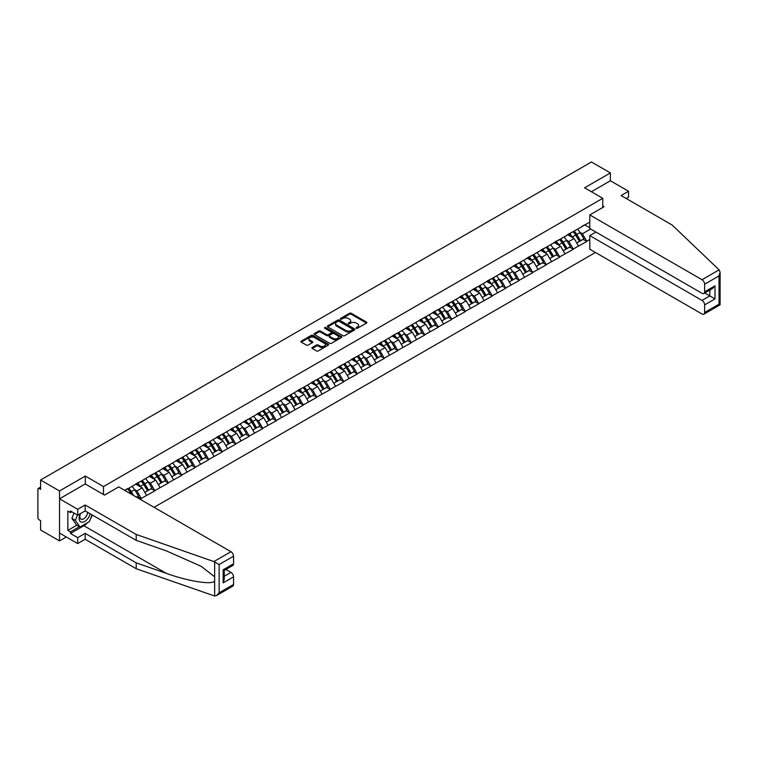 <?xml version="1.0" encoding="UTF-8"?>
<svg xmlns="http://www.w3.org/2000/svg" width="758" height="758" viewBox="0 0 758 758"><rect width="100%" height="100%" fill="white"/><g stroke="black" fill="none" stroke-linecap="round" stroke-linejoin="round"><path stroke-width="1.14" d="M356.317 328.28A0.843 0.483 0 0 0 357.501 328.28L366.531 323.069A1.203 0.692 0 0 0 366.881 322.576A1.203 0.692 0 0 0 366.531 322.093L351.238 313.262A1.203 0.692 0 0 0 349.542 313.262L340.513 318.474A0.843 0.483 0 0 0 341.706 319.156L342.872 318.483A3.847 2.217 0 0 1 348.31 318.483L349.58 319.222A3.847 2.217 0 0 1 350.708 320.786A3.847 2.217 0 0 1 349.58 322.358L348.415 323.031A0.843 0.483 0 0 0 349.599 323.723L350.774 323.05A3.847 2.217 0 0 1 356.203 323.05L357.482 323.78A3.847 2.217 0 0 1 358.61 325.353A3.847 2.217 0 0 1 357.482 326.916L356.317 327.598A0.843 0.483 0 0 0 356.317 328.28L356.317 327.598M312.249 347.486A1.203 0.692 0 0 0 311.898 347.979A1.203 0.692 0 0 0 312.249 348.472L316.541 350.945A1.203 0.692 0 0 0 318.237 350.945L328.261 345.165A1.203 0.692 0 0 0 328.612 344.672A1.203 0.692 0 0 0 328.261 344.179L312.978 335.358A1.203 0.692 0 0 0 311.273 335.358L301.258 341.138A1.203 0.692 0 0 0 300.898 341.631A1.203 0.692 0 0 0 301.258 342.123L306.431 345.108A1.203 0.692 0 0 0 308.136 345.108L312.419 342.635A1.203 0.692 0 0 0 312.779 342.142A1.203 0.692 0 0 0 312.419 341.659L309.851 340.171A3.212 1.857 0 0 1 308.913 338.864A3.212 1.857 0 0 1 310.894 337.149A3.212 1.857 0 0 1 314.399 337.547L324.462 343.355A3.212 1.857 0 0 1 325.4 344.672A3.212 1.857 0 0 1 323.42 346.387A3.212 1.857 0 0 1 319.914 345.98L318.237 345.013A1.203 0.692 0 0 0 316.541 345.013L312.249 347.486L312.249 348.472L316.541 346.018L316.541 345.013M85.322 476.062L59.531 490.957L40.581 480.013L591.439 161.985L610.389 172.919L584.598 187.813L602.771 198.302L103.486 486.56L85.322 476.062L85.322 484.011M342.957 335.699A1.203 0.692 0 0 0 344.653 335.699L354.678 329.91A1.203 0.692 0 0 0 355.028 329.417A1.203 0.692 0 0 0 354.678 328.934L339.394 320.103A1.203 0.692 0 0 0 337.689 320.103L327.664 325.893A1.203 0.692 0 0 0 327.314 326.376A1.203 0.692 0 0 0 327.664 326.869L342.957 335.699M325.078 328.46A0.843 0.483 0 0 1 325.931 328.584L325.931 327.579L341.47 336.552A1.203 0.692 0 0 1 341.82 337.045A1.203 0.692 0 0 1 341.47 337.537L331.445 343.327A1.203 0.692 0 0 1 329.749 343.327L314.466 334.496L318.748 332.042L318.748 331.038L314.466 333.511A1.203 0.692 0 0 0 314.106 334.003A1.203 0.692 0 0 0 314.466 334.496L314.466 333.511M318.748 332.042A1.203 0.692 0 0 1 320.445 332.042L320.445 331.038A1.203 0.692 0 0 0 318.748 331.038M320.445 331.038L326.651 334.619A1.203 0.692 0 0 0 328.347 334.619L331.189 332.98A1.203 0.692 0 0 0 331.549 332.487A1.203 0.692 0 0 0 331.189 331.995L324.737 328.271A0.843 0.483 0 0 1 325.931 327.579M103.486 494.5L103.486 486.56M154.064 507.32L595.456 252.48M602.771 198.302L602.771 207.446M124.909 490.483L127.761 488.531L124.644 490.331M127.761 488.834L589.79 222.085M589.79 239.462L586.72 241.243L582.39 233.748L579.993 232.365M573.067 231.74A8.196 4.737 -120 0 1 575.872 235.018L579.69 241.328L583.025 239.405L586.72 241.243M586.72 241.537L573.219 249.031L568.898 241.537L566.501 240.153M559.565 239.528A8.196 4.737 -120 0 1 562.37 242.816L566.198 249.126L569.523 247.203L573.219 249.031M573.219 249.335L559.726 256.829L555.396 249.335L552.999 247.951M546.063 247.326A8.196 4.737 -120 0 1 548.877 250.604L552.696 256.915L556.021 254.991L559.726 256.829M559.726 257.123L546.224 264.618L541.894 257.123L539.497 255.74M532.571 255.114A8.196 4.737 -120 0 1 535.375 258.402L539.194 264.713L542.529 262.789L546.224 264.618M546.224 264.921L532.722 272.416L528.402 264.921L526.005 263.538M519.069 262.912A8.196 4.737 -120 0 1 521.874 266.191L525.701 272.501L529.027 270.578L532.722 272.416M532.722 272.709L519.23 280.204L514.9 272.709L512.503 271.326M505.567 270.701A8.196 4.737 -120 0 1 508.381 273.989L512.2 280.299L515.525 278.375L519.23 280.204M519.23 280.507L505.728 288.002L501.398 280.507L499.001 279.124M492.075 278.499A8.196 4.737 -120 0 1 494.879 281.777L498.698 288.087L502.033 286.164L505.728 288.002M505.728 288.296L492.226 295.791L487.906 288.296L485.508 286.912M478.573 286.297A8.196 4.737 -120 0 1 481.377 289.575L485.205 295.885L488.531 293.962L492.226 295.791M492.226 296.094L478.734 303.588L474.404 296.094L472.007 294.71M465.071 294.085A8.196 4.737 -120 0 1 467.885 297.363L471.703 303.674L475.029 301.75L478.734 303.588M478.734 303.882L465.232 311.377L460.902 303.882L458.505 302.499M451.579 301.883A8.196 4.737 -120 0 1 454.383 305.161L458.202 311.472L461.537 309.548L465.232 311.377M465.232 311.68L451.73 319.175L447.409 311.68L445.012 310.297M438.077 309.671A8.196 4.737 -120 0 1 440.881 312.95L444.709 319.26L448.035 317.337L451.73 319.175M451.73 319.478L438.238 326.963L433.908 319.478L431.51 318.085M424.575 317.469A8.196 4.737 -120 0 1 427.389 320.748L431.207 327.058L434.533 325.135L438.238 326.963M438.238 327.267L424.736 334.761L420.406 327.267L418.009 325.883M411.082 325.258A8.196 4.737 -120 0 1 413.887 328.536L417.705 334.846L421.041 332.923L424.736 334.761M424.736 335.064L411.234 342.55L406.913 335.064L404.516 333.681M397.58 333.056A8.196 4.737 -120 0 1 400.385 336.334L404.204 342.644L407.539 340.721L411.234 342.55M411.234 342.853L397.742 350.348L393.411 342.853L391.014 341.47M384.079 340.844A8.196 4.737 -120 0 1 386.893 344.132L390.711 350.433L394.037 348.509L397.742 350.348M397.742 350.651L384.24 358.146L379.91 350.651L377.512 349.267M370.586 348.642A8.196 4.737 -120 0 1 373.391 351.92L377.209 358.231L380.544 356.307L384.24 358.146M384.24 358.439L370.738 365.934L366.417 358.439L364.02 357.056M357.084 356.431A8.196 4.737 -120 0 1 359.889 359.718L363.707 366.019L367.043 364.096L370.738 365.934M370.738 366.237L357.245 373.732L352.915 366.237L350.518 364.854M343.582 364.228A8.196 4.737 -120 0 1 346.397 367.507L350.215 373.817L353.541 371.894L357.245 373.732M357.245 374.026L343.744 381.52L339.413 374.026L337.016 372.642M330.09 372.017A8.196 4.737 -120 0 1 332.895 375.305L336.713 381.615L340.048 379.692L343.744 381.52M343.744 381.824L330.242 389.318L325.921 381.824L323.524 380.44M316.588 379.815A8.196 4.737 -120 0 1 319.393 383.093L323.211 389.404L326.546 387.48L330.242 389.318M330.242 389.612L316.74 397.107L312.419 389.612L310.022 388.229M303.086 387.603A8.196 4.737 -120 0 1 305.9 390.891L309.719 397.201L313.045 395.278L316.74 397.107M316.74 397.41L303.247 404.905L298.917 397.41L296.52 396.027M289.594 395.401A8.196 4.737 -120 0 1 292.399 398.68L296.217 404.99L299.552 403.066L303.247 404.905M303.247 405.198L289.745 412.693L285.425 405.198L283.028 403.815M276.092 403.19A8.196 4.737 -120 0 1 278.897 406.478L282.715 412.788L286.05 410.864L289.745 412.693M289.745 412.996L276.244 420.491L271.923 412.996L269.526 411.613M262.59 410.988A8.196 4.737 -120 0 1 265.395 414.266L269.223 420.576L272.548 418.653L276.244 420.491M276.244 420.785L262.751 428.279L258.421 420.785L256.024 419.401M249.098 418.776A8.196 4.737 -120 0 1 251.902 422.064L255.721 428.374L259.056 426.451L262.751 428.279M262.751 428.583L249.249 436.077L244.929 428.583L242.532 427.199M235.596 426.574A8.196 4.737 -120 0 1 238.4 429.852L242.219 436.163L245.554 434.239L249.249 436.077M249.249 436.371L235.747 443.866L231.427 436.371L229.03 434.988M222.094 434.372A8.196 4.737 -120 0 1 224.899 437.65L228.727 443.961L232.052 442.037L235.747 443.866M235.747 444.169L222.255 451.664L217.925 444.169L215.528 442.786M208.602 442.16A8.196 4.737 -120 0 1 211.406 445.439L215.225 451.749L218.56 449.826L222.255 451.664M222.255 451.957L208.753 459.452L204.433 451.957L202.035 450.574M195.1 449.958A8.196 4.737 -120 0 1 197.904 453.237L201.723 459.547L205.058 457.624L208.753 459.452M208.753 459.755L195.251 467.25L190.931 459.755L188.534 458.372M181.598 457.747A8.196 4.737 -120 0 1 184.402 461.025L188.23 467.335L191.556 465.412L195.251 467.25M195.251 467.553L181.759 475.039L177.429 467.553L175.032 466.161M168.105 465.545A8.196 4.737 -120 0 1 170.91 468.823L174.728 475.133L178.064 473.21L181.759 475.039M181.759 475.342L168.257 482.837L163.927 475.342L161.539 473.958M154.604 473.333A8.196 4.737 -120 0 1 157.408 476.611L161.227 482.922L164.562 480.998L168.257 482.837M168.257 483.14L154.755 490.625L150.435 483.14L148.037 481.756M141.102 481.131A8.196 4.737 -120 0 1 143.906 484.409L147.734 490.72L151.06 488.796L154.755 490.625M154.755 490.928L141.263 498.423L136.933 490.928L134.536 489.545M136.525 497.191L137.568 496.585L141.263 498.423M141.263 498.726L140.221 499.323M136.677 483.386L141.263 481.036M136.933 490.928L142.21 487.877L135.549 484.03M146.54 495.372L142.21 487.877M150.169 475.588L154.755 473.248M150.435 483.14L155.712 480.089L149.051 476.242M160.042 487.584L155.712 480.089M163.671 467.8L168.257 465.45M163.927 475.342L169.214 472.291L162.544 468.444M173.535 479.786L169.214 472.291M177.173 460.002L181.759 457.661M177.429 467.553L182.706 464.502L176.046 460.656M187.037 471.997L182.706 464.502M190.665 452.213L195.251 449.864M190.931 459.755L196.208 456.704L189.547 452.858M200.538 464.199L196.208 456.704M204.167 444.415L208.753 442.066M204.433 451.957L209.71 448.916L203.04 445.069M214.031 456.411L209.71 448.916M217.669 436.627L222.255 434.277M217.925 444.169L223.203 441.118L216.542 437.271M227.533 448.613L223.203 441.118M231.162 428.829L235.747 426.479M231.427 436.371L236.704 433.33L230.044 429.483M241.035 440.824L236.704 433.33M244.663 421.041L249.249 418.691M244.929 428.583L250.206 425.532L243.536 421.685M254.527 433.026L250.206 425.532M258.165 413.243L262.751 410.893M258.421 420.785L263.699 417.743L257.038 413.896M268.029 425.238L263.699 417.743M271.658 405.454L276.244 403.104M271.923 412.996L277.201 409.945L270.54 406.099M281.531 417.44L277.201 409.945M285.16 397.656L289.745 395.306M285.425 405.198L290.702 402.157L284.032 398.31M295.023 409.652L290.702 402.157M298.661 389.868L303.247 387.518M298.917 397.41L304.195 394.359L297.534 390.512M308.525 401.854L304.195 394.359M312.154 382.07L316.74 379.72M312.419 389.612L317.697 386.571L311.036 382.724M322.027 394.065L317.697 386.571M325.656 374.281L330.242 371.932M325.921 381.824L331.199 378.773L324.528 374.926M335.519 386.267L331.199 378.773M339.158 366.484L343.744 364.134M339.413 374.026L344.691 370.984L338.03 367.137M349.021 378.469L344.691 370.984M352.65 358.695L357.245 356.345M352.915 366.237L358.193 363.186L351.532 359.339M362.523 370.681L358.193 363.186M366.152 350.897L370.738 348.547M366.417 358.439L371.695 355.398L365.024 351.551M376.015 362.883L371.695 355.398M379.654 343.099L384.24 340.759M379.91 350.651L385.187 347.6L378.526 343.753M389.517 355.095L385.187 347.6M393.146 335.311L397.742 332.961M393.411 342.853L398.689 339.802L392.028 335.955M403.019 347.297L398.689 339.802M406.648 327.513L411.234 325.173M406.913 335.064L412.191 332.013L405.521 328.167M416.512 339.508L412.191 332.013M420.15 319.724L424.736 317.375M420.406 327.267L425.683 324.216L419.022 320.369M430.013 331.71L425.683 324.216M433.652 311.926L438.238 309.586M433.908 319.478L439.185 316.427L432.524 312.58M443.515 323.922L439.185 316.427M447.144 304.138L451.73 301.788M447.409 311.68L452.687 308.629L446.017 304.782M457.008 316.124L452.687 308.629M460.646 296.34L465.232 293.99M460.902 303.882L466.179 300.841L459.519 296.994M470.51 308.335L466.179 300.841M474.148 288.552L478.734 286.202M474.404 296.094L479.681 293.043L473.02 289.196M484.011 300.538L479.681 293.043M487.64 280.754L492.226 278.404M487.906 288.296L493.183 285.254L486.513 281.408M497.504 292.749L493.183 285.254M501.142 272.965L505.728 270.615M501.398 280.507L506.676 277.456L500.015 273.61M511.006 284.951L506.676 277.456M514.644 265.167L519.23 262.818M514.9 272.709L520.178 269.668L513.517 265.821M524.508 277.163L520.178 269.668M528.136 257.379L532.722 255.029M528.402 264.921L533.679 261.87L527.009 258.023M538 269.365L533.679 261.87M541.638 249.581L546.224 247.231M541.894 257.123L547.172 254.082L540.511 250.235M551.502 261.576L547.172 254.082M555.14 241.793L559.726 239.443M555.396 249.335L560.674 246.284L554.013 242.437M565.004 253.778L560.674 246.284M568.633 233.995L573.219 231.645M568.898 241.537L574.176 238.495L567.505 234.648M578.496 245.99L574.176 238.495M582.135 226.206L586.72 223.856M582.39 233.748L590.615 229.001M584.863 224.927L589.79 227.779M626.222 198.501L628.553 197.156L628.553 191.253L610.389 180.764L610.389 172.919M59.531 490.957L59.531 540.909L40.581 529.975L40.581 520.632L39.198 519.827A1.838 1.061 -120 0 1 37.9 517.581L37.9 489.308A1.838 1.061 -120 0 1 38.279 488.465A1.838 1.061 -120 0 1 39.198 488.559L40.581 489.355L40.581 480.013M59.531 540.909L66.325 536.986M356.648 328.404L357.482 327.92A3.847 2.217 0 0 0 358.61 326.347L358.61 325.353M350.708 320.786L350.708 321.79A3.847 2.217 0 0 1 349.58 323.363L348.746 323.837M366.512 323.079L351.238 314.257A1.203 0.692 0 0 0 349.542 314.257L340.854 319.279M354.659 329.919L339.394 321.098A1.203 0.692 0 0 0 337.689 321.098L327.683 326.878M352.555 329.768A0.843 0.483 0 0 0 352.555 329.076L339.139 321.326A0.843 0.483 0 0 0 337.945 321.326L336.713 322.036A3.847 2.217 0 0 0 335.586 323.609A3.847 2.217 0 0 0 336.713 325.182L345.885 330.479A3.847 2.217 0 0 0 351.324 330.479L352.555 329.768L352.555 330.763A0.843 0.483 0 0 0 352.802 330.422L352.802 329.417M335.586 323.609L335.586 324.604A3.847 2.217 0 0 0 336.713 326.177L336.713 325.182M352.555 330.763L351.324 331.473A3.847 2.217 0 0 1 345.885 331.473L336.713 326.177M320.445 332.042L326.651 335.614A1.203 0.692 0 0 0 328.347 335.614L331.189 333.975A1.203 0.692 0 0 0 331.549 333.482L331.549 332.487M325.931 328.584L341.451 337.547M333.084 338.333A3.212 1.857 0 0 0 336.58 338.731A3.212 1.857 0 0 0 338.57 337.026A3.212 1.857 0 0 0 337.632 335.709L334.079 333.662A1.203 0.692 0 0 0 332.383 333.662L329.541 335.301A1.203 0.692 0 0 0 329.19 335.794A1.203 0.692 0 0 0 329.541 336.287L333.084 338.333L333.084 339.328A3.212 1.857 0 0 0 336.58 339.736A3.212 1.857 0 0 0 338.57 338.021L338.57 337.026M329.19 335.794L329.19 336.798A1.203 0.692 0 0 0 329.541 337.282L329.541 336.287M333.084 339.328L329.541 337.282M325.4 344.672L325.4 345.667A3.212 1.857 0 0 1 323.42 347.382A3.212 1.857 0 0 1 319.914 346.984L318.237 346.018A1.203 0.692 0 0 0 316.541 346.018M308.913 338.864L308.913 339.859A3.212 1.857 0 0 0 309.851 341.166L309.851 340.171M312.41 342.644L309.851 341.166M328.261 344.179L328.261 345.165L312.978 336.353A1.203 0.692 0 0 0 311.273 336.353L301.267 342.133L301.258 341.138M577.454 229.2A10.034 5.789 60 0 1 580.088 232.507L576.753 234.43A10.034 5.789 -120 0 0 574.128 231.124M576.753 234.43L580.581 240.741L583.906 238.817L580.088 232.507M579.69 241.328L580.581 240.741M583.025 239.405L583.906 238.817M568.386 234.137A8.196 4.737 60 0 1 570.651 236.458M569.665 233.701A10.034 5.789 60 0 1 572.299 237.008L572.678 237.624M576.781 243.005L579.453 241.395L575.625 235.084A10.034 5.789 -120 0 0 573.001 231.777M579.453 241.395L576.743 242.948M563.961 236.998A10.034 5.789 60 0 1 566.586 240.305L563.26 242.228A10.034 5.789 -120 0 0 560.626 238.922M563.26 242.228L567.079 248.539L570.404 246.615L566.586 240.305M566.198 249.126L567.079 248.539M569.523 247.203L570.404 246.615M554.884 241.935A8.196 4.737 60 0 1 557.149 244.247M556.173 241.489A10.034 5.789 60 0 1 558.798 244.796L559.177 245.421M563.279 250.803L565.951 249.183L562.133 242.873A10.034 5.789 -120 0 0 559.499 239.566M565.951 249.183L563.251 250.746M550.46 244.787A10.034 5.789 60 0 1 553.084 248.093L549.758 250.017A10.034 5.789 -120 0 0 547.124 246.71M549.758 250.017L553.577 256.327L556.912 254.404L553.084 248.093M552.696 256.915L553.577 256.327M556.021 254.991L556.912 254.404M541.392 249.723A8.196 4.737 60 0 1 543.657 252.044M542.671 249.287A10.034 5.789 60 0 1 545.305 252.594L545.675 253.21M549.787 258.592L552.449 256.981L548.631 250.671A10.034 5.789 -120 0 0 546.006 247.364M552.449 256.981L549.749 258.535M536.958 252.585A10.034 5.789 60 0 1 539.592 255.891L536.257 257.815A10.034 5.789 -120 0 0 533.632 254.508M536.257 257.815L540.075 264.125L543.41 262.202L539.592 255.891M539.194 264.713L540.075 264.125M542.529 262.789L543.41 262.202M527.89 257.521A8.196 4.737 60 0 1 530.155 259.842M529.169 257.076A10.034 5.789 60 0 1 531.803 260.382L532.182 261.008M536.285 266.39L538.957 264.769L535.129 258.459A10.034 5.789 -120 0 0 532.504 255.152M538.957 264.769L536.247 266.333M523.465 260.373A10.034 5.789 60 0 1 526.09 263.68L522.764 265.603A10.034 5.789 -120 0 0 520.13 262.296M522.764 265.603L526.583 271.914L529.908 269.99L526.09 263.68M525.701 272.501L526.583 271.914M529.027 270.578L529.908 269.99M514.388 265.309A8.196 4.737 60 0 1 516.653 267.631M515.677 264.874A10.034 5.789 60 0 1 518.301 268.18L518.68 268.796M522.783 274.188L525.455 272.567L521.637 266.257A10.034 5.789 -120 0 0 519.003 262.95M525.455 272.567L522.755 274.121M509.963 268.171A10.034 5.789 60 0 1 512.588 271.478L509.262 273.401A10.034 5.789 -120 0 0 506.628 270.094M509.262 273.401L513.081 279.711L516.416 277.788L512.588 271.478M512.2 280.299L513.081 279.711M515.525 278.375L516.416 277.788M500.896 273.107A8.196 4.737 60 0 1 503.151 275.429M502.175 272.662A10.034 5.789 60 0 1 504.809 275.969L505.179 276.594M509.291 281.976L511.953 280.356L508.135 274.045A10.034 5.789 -120 0 0 505.51 270.739M511.953 280.356L509.253 281.919M80.177 513.753A7.95 4.595 120 0 0 81.902 522.234A7.95 4.595 120 0 0 90.098 513.744M80.604 513.507A5.448 3.146 120 0 0 80.964 519.107A5.448 3.146 120 0 0 81.76 519.353A5.448 3.146 120 0 0 87.54 512.266M92.012 514.853L89.387 521.627L80.045 527.018L76.577 525.029L71.906 518.377L73.981 513.033M80.045 527.018L75.374 520.376L77.449 515.033M71.906 518.377L75.374 520.376M719.105 269.867L720.1 272.293L719.029 275.912L704.618 284.231A3.667 2.122 -120 0 0 702.022 279.73L719.105 269.867L672.166 225.031L621.115 195.555L628.553 191.253M595.94 232.071L589.79 235.615L589.79 249.211L702.022 314.001A3.667 2.122 -120 0 0 703.86 314.182A3.667 2.122 -120 0 0 704.618 312.504L704.618 304.915A3.667 2.122 -120 0 0 702.022 300.414L709.81 295.914L715.002 298.917L704.618 304.915M589.79 235.615L702.022 300.414M602.771 206.043L603.984 206.744L589.79 214.94L589.79 228.528L702.022 293.318A3.667 2.122 -120 0 0 703.86 293.507A3.667 2.122 -120 0 0 704.618 291.821L704.618 284.231M589.79 214.94L702.022 279.73M610.389 180.764L591.392 191.727M704.741 292.995L709.81 295.914L709.81 290.068M704.618 291.821L715.002 285.823L712.406 288.571L703.86 293.507M704.618 312.504L719.029 304.185L719.569 304.498M87.663 522.622A13.767 7.95 -60 0 1 83.844 525.72L70.437 533.471L77.704 537.668L85.142 533.367L136.203 562.843L136.203 568.737L214.647 596.015L216.542 595.532L219.138 592.794L233.549 584.475A3.667 2.122 60 0 1 232.782 586.152L216.542 595.532M136.203 562.843L166.372 573.37C187.813 581.159 211.823 585.024 214.647 581.149L214.647 576.791L201.164 566.321L166.372 550.886L136.203 540.359L85.142 510.883L77.704 515.184L70.437 510.987L70.437 512.588L67.841 511.091L67.841 530.373L70.437 531.87L79.438 526.677M77.704 537.668L77.704 543.562L59.531 533.073L59.531 498.802L85.228 483.964L104.528 495.097L118.722 486.911L230.953 551.701A3.667 2.122 60 0 1 233.549 556.201L233.549 563.791A3.667 2.122 60 0 1 232.782 565.477L224.235 570.404L224.235 579.254L223.165 582.874L223.165 569.789C224.558 570.594 224.558 570.594 223.165 569.789L233.549 563.791M85.142 533.367L85.142 539.26L77.704 543.562M136.203 568.737L85.142 539.26M233.549 556.201L219.138 564.52L213.87 561.564L136.203 534.466L85.142 504.989L77.704 509.291L77.704 515.184M77.704 509.291L59.531 498.802M70.437 533.471L70.437 531.87M85.142 504.989L85.142 510.883M136.203 534.466L136.203 540.359M224.235 576.26L230.953 572.385A3.667 2.122 60 0 1 233.549 576.885L233.549 584.475M230.953 572.385L225.884 569.457M92.353 515.052A13.767 7.95 -60 0 1 90.401 519.022M71.82 511.783L70.437 512.588M67.841 530.373L76.842 525.171M496.462 275.959A10.034 5.789 60 0 1 499.096 279.266L495.76 281.19A10.034 5.789 -120 0 0 493.136 277.883M495.76 281.19L499.579 287.5L502.914 285.576L499.096 279.266M498.698 288.087L499.579 287.5M502.033 286.164L502.914 285.576M487.394 280.896A8.196 4.737 60 0 1 489.659 283.217M488.673 280.46A10.034 5.789 60 0 1 491.307 283.767L491.686 284.392M495.789 289.774L498.461 288.154L494.633 281.843A10.034 5.789 -120 0 0 492.008 278.537M498.461 288.154L495.751 289.717M482.969 283.757A10.034 5.789 60 0 1 485.594 287.064L482.268 288.988A10.034 5.789 -120 0 0 479.634 285.681M482.268 288.988L486.086 295.298L489.412 293.374L485.594 287.064M485.205 295.885L486.086 295.298M488.531 293.962L489.412 293.374M473.892 288.694A8.196 4.737 60 0 1 476.157 291.015M475.181 288.248A10.034 5.789 60 0 1 477.805 291.555L478.184 292.181M482.287 297.562L484.959 295.942L481.141 289.632A10.034 5.789 -120 0 0 478.506 286.325M484.959 295.942L482.259 297.506M469.467 291.546A10.034 5.789 60 0 1 472.092 294.853L468.766 296.776A10.034 5.789 -120 0 0 466.132 293.469M468.766 296.776L472.585 303.086L475.92 301.163L472.092 294.853M471.703 303.674L472.585 303.086M475.029 301.75L475.92 301.163M460.4 296.482A8.196 4.737 60 0 1 462.655 298.804M461.679 296.046A10.034 5.789 60 0 1 464.313 299.353L464.682 299.978M468.795 305.36L471.457 303.74L467.639 297.43A10.034 5.789 -120 0 0 465.014 294.123M471.457 303.74L468.757 305.303M455.965 299.344A10.034 5.789 60 0 1 458.599 302.65L455.264 304.574A10.034 5.789 -120 0 0 452.64 301.267M455.264 304.574L459.083 310.884L462.418 308.961L458.599 302.65M458.202 311.472L459.083 310.884M461.537 309.548L462.418 308.961M446.898 304.28A8.196 4.737 60 0 1 449.162 306.602M448.177 303.835A10.034 5.789 60 0 1 450.811 307.142L451.19 307.767M455.293 313.149L457.965 311.529L454.137 305.218A10.034 5.789 -120 0 0 451.512 301.911M457.965 311.529L455.255 313.092M442.473 307.132A10.034 5.789 60 0 1 445.098 310.439L441.772 312.362A10.034 5.789 -120 0 0 439.138 309.056M441.772 312.362L445.59 318.673L448.916 316.749L445.098 310.439M444.709 319.26L445.59 318.673M448.035 317.337L448.916 316.749M433.396 312.069A8.196 4.737 60 0 1 435.661 314.39M434.685 311.633A10.034 5.789 60 0 1 437.309 314.94L437.688 315.565M441.791 320.947L444.463 319.326L440.644 313.016A10.034 5.789 -120 0 0 438.01 309.709M444.463 319.326L441.762 320.89M428.971 314.93A10.034 5.789 60 0 1 431.596 318.237L428.27 320.16A10.034 5.789 -120 0 0 425.636 316.853M428.27 320.16L432.088 326.471L435.424 324.547L431.596 318.237M431.207 327.058L432.088 326.471M434.533 325.135L435.424 324.547M419.904 319.867A8.196 4.737 60 0 1 422.159 322.188M421.183 319.431A10.034 5.789 60 0 1 423.817 322.737L424.186 323.353M428.298 328.735L430.961 327.115L427.142 320.814A10.034 5.789 -120 0 0 424.518 317.507M430.961 327.115L428.261 328.678M415.469 322.719A10.034 5.789 60 0 1 418.103 326.035L414.768 327.958A10.034 5.789 -120 0 0 412.144 324.642M414.768 327.958L418.587 334.259L421.922 332.336L418.103 326.035M417.705 334.846L418.587 334.259M421.041 332.923L421.922 332.336M406.402 327.655A8.196 4.737 60 0 1 408.666 329.976M407.681 327.219A10.034 5.789 60 0 1 410.315 330.526L410.694 331.151M414.797 336.533L417.469 334.913L413.641 328.602A10.034 5.789 -120 0 0 411.016 325.296M417.469 334.913L414.759 336.476M401.977 330.516A10.034 5.789 60 0 1 404.601 333.823L401.266 335.747A10.034 5.789 -120 0 0 398.642 332.44M401.266 335.747L405.094 342.057L408.42 340.134L404.601 333.823M404.204 342.644L405.094 342.057M407.539 340.721L408.42 340.134M392.9 335.453A8.196 4.737 60 0 1 395.164 337.774M394.188 335.017A10.034 5.789 60 0 1 396.813 338.324L397.192 338.94M401.295 344.321L403.967 342.701L400.148 336.4A10.034 5.789 -120 0 0 397.514 333.094M403.967 342.701L401.266 344.265M388.475 338.314A10.034 5.789 60 0 1 391.1 341.621L387.774 343.545A10.034 5.789 -120 0 0 385.14 340.238M387.774 343.545L391.592 349.845L394.927 347.922L391.1 341.621M390.711 350.433L391.592 349.845M394.037 348.509L394.927 347.922M379.407 343.241A8.196 4.737 60 0 1 381.662 345.563M380.687 342.805A10.034 5.789 60 0 1 383.311 346.112L383.69 346.738M387.802 352.119L390.465 350.499L386.646 344.189A10.034 5.789 -120 0 0 384.022 340.882M390.465 350.499L387.764 352.063M374.973 346.103A10.034 5.789 60 0 1 377.607 349.41L374.272 351.333A10.034 5.789 -120 0 0 371.647 348.026M374.272 351.333L378.09 357.643L381.426 355.72L377.607 349.41M377.209 358.231L378.09 357.643M380.544 356.307L381.426 355.72M365.906 351.039A8.196 4.737 60 0 1 368.17 353.361M367.185 350.603A10.034 5.789 60 0 1 369.819 353.91L370.198 354.526M374.3 359.908L376.972 358.297L373.144 351.987A10.034 5.789 -120 0 0 370.52 348.68M376.972 358.297L374.262 359.851M361.481 353.901A10.034 5.789 60 0 1 364.105 357.207L360.77 359.131A10.034 5.789 -120 0 0 358.146 355.824M360.77 359.131L364.598 365.432L367.924 363.508L364.105 357.207M363.707 366.019L364.598 365.432M367.043 364.096L367.924 363.508M352.404 358.837A8.196 4.737 60 0 1 354.668 361.149M353.692 358.392A10.034 5.789 60 0 1 356.317 361.699L356.696 362.324M360.799 367.706L363.47 366.086L359.652 359.775A10.034 5.789 -120 0 0 357.018 356.468M363.47 366.086L360.77 367.649M347.979 361.689A10.034 5.789 60 0 1 350.603 364.996L347.278 366.919A10.034 5.789 -120 0 0 344.644 363.613M347.278 366.919L351.096 373.23L354.431 371.306L350.603 364.996M350.215 373.817L351.096 373.23M353.541 371.894L354.431 371.306M338.911 366.626A8.196 4.737 60 0 1 341.166 368.947M340.19 366.19A10.034 5.789 60 0 1 342.815 369.497L343.194 370.112M347.306 375.494L349.969 373.884L346.15 367.573A10.034 5.789 -120 0 0 343.526 364.266M349.969 373.884L347.268 375.437M334.477 369.487A10.034 5.789 60 0 1 337.111 372.794L333.776 374.717A10.034 5.789 -120 0 0 331.151 371.411M333.776 374.717L337.594 381.028L340.929 379.104L337.111 372.794M336.713 381.615L337.594 381.028M340.048 379.692L340.929 379.104M325.409 374.424A8.196 4.737 60 0 1 327.674 376.735M326.689 373.978A10.034 5.789 60 0 1 329.323 377.285L329.702 377.91M333.804 383.292L336.476 381.672L332.648 375.362A10.034 5.789 -120 0 0 330.024 372.055M336.476 381.672L333.766 383.235M320.985 377.276A10.034 5.789 60 0 1 323.609 380.582L320.274 382.506A10.034 5.789 -120 0 0 317.649 379.199M320.274 382.506L324.102 388.816L327.428 386.893L323.609 380.582M323.211 389.404L324.102 388.816M326.546 387.48L327.428 386.893M311.908 382.212A8.196 4.737 60 0 1 314.172 384.533M313.196 381.776A10.034 5.789 60 0 1 315.821 385.083L316.2 385.699M320.302 391.081L322.974 389.47L319.156 383.16A10.034 5.789 -120 0 0 316.522 379.853M322.974 389.47L320.274 391.024M307.483 385.073A10.034 5.789 60 0 1 310.107 388.38L306.782 390.304A10.034 5.789 -120 0 0 304.147 386.997M306.782 390.304L310.6 396.614L313.935 394.691L310.107 388.38M309.719 397.201L310.6 396.614M313.045 395.278L313.935 394.691M298.415 390.01A8.196 4.737 60 0 1 300.67 392.322M299.694 389.565A10.034 5.789 60 0 1 302.319 392.871L302.698 393.497M306.81 398.879L309.472 397.258L305.654 390.948A10.034 5.789 -120 0 0 303.029 387.641M309.472 397.258L306.772 398.822M293.981 392.862A10.034 5.789 60 0 1 296.615 396.169L293.28 398.092A10.034 5.789 -120 0 0 290.655 394.785M293.28 398.092L297.098 404.402L300.433 402.479L296.615 396.169M296.217 404.99L297.098 404.402M299.552 403.066L300.433 402.479M284.913 397.798A8.196 4.737 60 0 1 287.178 400.12M286.192 397.363A10.034 5.789 60 0 1 288.826 400.669L289.205 401.285M293.308 406.667L295.98 405.056L292.152 398.746A10.034 5.789 -120 0 0 289.528 395.439M295.98 405.056L293.27 406.61M280.488 400.66A10.034 5.789 60 0 1 283.113 403.967L279.778 405.89A10.034 5.789 -120 0 0 277.153 402.583M279.778 405.89L283.606 412.2L286.931 410.277L283.113 403.967M282.715 412.788L283.606 412.2M286.05 410.864L286.931 410.277M271.411 405.596A8.196 4.737 60 0 1 273.676 407.918M272.7 405.151A10.034 5.789 60 0 1 275.325 408.458L275.704 409.083M279.806 414.465L282.478 412.845L278.66 406.534A10.034 5.789 -120 0 0 276.026 403.228M282.478 412.845L279.778 414.408M266.987 408.448A10.034 5.789 60 0 1 269.611 411.755L266.285 413.679A10.034 5.789 -120 0 0 263.651 410.372M266.285 413.679L270.104 419.989L273.439 418.065L269.611 411.755M269.223 420.576L270.104 419.989M272.548 418.653L273.439 418.065M257.919 413.385A8.196 4.737 60 0 1 260.174 415.706M259.198 412.949A10.034 5.789 60 0 1 261.823 416.256L262.202 416.872M266.314 422.263L268.976 420.643L265.158 414.332A10.034 5.789 -120 0 0 262.533 411.026M268.976 420.643L266.276 422.197M253.485 416.246A10.034 5.789 60 0 1 256.119 419.553L252.784 421.476A10.034 5.789 -120 0 0 250.159 418.17M252.784 421.476L256.602 427.787L259.937 425.863L256.119 419.553M255.721 428.374L256.602 427.787M259.056 426.451L259.937 425.863M244.417 421.183A8.196 4.737 60 0 1 246.682 423.504M245.696 420.737A10.034 5.789 60 0 1 248.33 424.044L248.709 424.669M252.812 430.051L255.484 428.431L251.656 422.121A10.034 5.789 -120 0 0 249.031 418.814M255.484 428.431L252.774 429.994M239.992 424.035A10.034 5.789 60 0 1 242.617 427.341L239.282 429.265A10.034 5.789 -120 0 0 236.657 425.958M239.282 429.265L243.11 435.575L246.435 433.652L242.617 427.341M242.219 436.163L243.11 435.575M245.554 434.239L246.435 433.652M230.915 428.971A8.196 4.737 60 0 1 233.18 431.293M232.204 428.535A10.034 5.789 60 0 1 234.828 431.842L235.207 432.467M239.31 437.849L241.982 436.229L238.164 429.919A10.034 5.789 -120 0 0 235.53 426.612M241.982 436.229L239.282 437.783M226.49 431.833A10.034 5.789 60 0 1 229.115 435.139L225.789 437.063A10.034 5.789 -120 0 0 223.155 433.756M225.789 437.063L229.608 443.373L232.943 441.45L229.115 435.139M228.727 443.961L229.608 443.373M232.052 442.037L232.943 441.45M217.423 436.769A8.196 4.737 60 0 1 219.678 439.09M218.702 436.324A10.034 5.789 60 0 1 221.327 439.631L221.706 440.256M225.818 445.638L228.48 444.017L224.662 437.707A10.034 5.789 -120 0 0 222.037 434.4M228.48 444.017L225.78 445.581M212.989 439.621A10.034 5.789 60 0 1 215.623 442.928L212.287 444.851A10.034 5.789 -120 0 0 209.663 441.544M212.287 444.851L216.106 451.162L219.441 449.238L215.623 442.928M215.225 451.749L216.106 451.162M218.56 449.826L219.441 449.238M203.921 444.558A8.196 4.737 60 0 1 206.185 446.879M205.2 444.122A10.034 5.789 60 0 1 207.834 447.428L208.213 448.054M212.316 453.436L214.988 451.815L211.16 445.505A10.034 5.789 -120 0 0 208.535 442.198M214.988 451.815L212.278 453.379M199.487 447.419A10.034 5.789 60 0 1 202.121 450.726L198.786 452.649A10.034 5.789 -120 0 0 196.161 449.342M198.786 452.649L202.613 458.96L205.939 457.036L202.121 450.726M201.723 459.547L202.613 458.96M205.058 457.624L205.939 457.036M190.419 452.355A8.196 4.737 60 0 1 192.684 454.677M191.708 451.91A10.034 5.789 60 0 1 194.332 455.217L194.711 455.842M198.814 461.224L201.486 459.604L197.667 453.293A10.034 5.789 -120 0 0 195.033 449.987M201.486 459.604L198.786 461.167M185.994 455.207A10.034 5.789 60 0 1 188.619 458.514L185.293 460.438A10.034 5.789 -120 0 0 182.659 457.131M185.293 460.438L189.112 466.748L192.447 464.825L188.619 458.514M188.23 467.335L189.112 466.748M191.556 465.412L192.447 464.825M176.927 460.144A8.196 4.737 60 0 1 179.182 462.465M178.206 459.708A10.034 5.789 60 0 1 180.83 463.015L181.209 463.64M185.322 469.022L187.984 467.402L184.166 461.091A10.034 5.789 -120 0 0 181.532 457.785M187.984 467.402L185.284 468.965M172.492 463.005A10.034 5.789 60 0 1 175.126 466.312L171.791 468.236A10.034 5.789 -120 0 0 169.167 464.929M171.791 468.236L175.61 474.546L178.945 472.622L175.126 466.312M174.728 475.133L175.61 474.546M178.064 473.21L178.945 472.622M163.425 467.942A8.196 4.737 60 0 1 165.689 470.263M164.704 467.506A10.034 5.789 60 0 1 167.338 470.813L167.717 471.429M171.82 476.81L174.492 475.19L170.664 468.889A10.034 5.789 -120 0 0 168.039 465.583M174.492 475.19L171.782 476.754M158.991 470.794A10.034 5.789 60 0 1 161.625 474.11L158.289 476.033A10.034 5.789 -120 0 0 155.665 472.717M158.289 476.033L162.117 482.334L165.443 480.411L161.625 474.11M161.227 482.922L162.117 482.334M164.562 480.998L165.443 480.411M149.923 475.73A8.196 4.737 60 0 1 152.187 478.052M151.212 475.294A10.034 5.789 60 0 1 153.836 478.601L154.215 479.227M158.318 484.608L160.99 482.988L157.171 476.678A10.034 5.789 -120 0 0 154.537 473.371M160.99 482.988L158.289 484.551M145.498 478.592A10.034 5.789 60 0 1 148.123 481.899L144.797 483.822A10.034 5.789 -120 0 0 142.163 480.515M144.797 483.822L148.615 490.132L151.951 488.209L148.123 481.899M147.734 490.72L148.615 490.132M151.06 488.796L151.951 488.209M136.431 483.528A8.196 4.737 60 0 1 138.686 485.85M137.71 483.092A10.034 5.789 60 0 1 140.334 486.399L140.713 487.015M144.825 492.397L147.488 490.777L143.669 484.476A10.034 5.789 -120 0 0 141.035 481.169M147.488 490.777L144.787 492.34M131.996 486.39A10.034 5.789 60 0 1 134.63 489.696L131.295 491.62A10.034 5.789 -120 0 0 128.671 488.313M131.295 491.62L133.673 495.543M134.63 489.696L138.449 495.997L136.459 497.153M137.568 496.585L138.449 495.997M127.609 488.919A8.196 4.737 -120 0 1 130.414 492.207L131.769 494.443M131.342 494.197L130.168 492.264A10.034 5.789 -120 0 0 127.543 488.957M40.581 487.754L39.198 488.559M357.482 327.92L357.482 326.916M348.415 323.723L348.415 323.031M349.58 323.363L349.58 322.358M340.513 319.156L340.513 318.474M349.542 314.257L349.542 313.262M351.238 314.257L351.238 313.262M366.531 323.069L366.531 322.093M327.664 326.869L327.664 325.893M337.689 321.098L337.689 320.103M339.394 321.098L339.394 320.103M354.678 329.91L354.678 328.934M345.885 331.473L345.885 330.479M351.324 331.473L351.324 330.479M326.651 335.614L326.651 334.619M328.347 335.614L328.347 334.619M331.189 333.975L331.189 332.98M341.47 337.537L341.47 336.552M318.237 346.018L318.237 345.013M319.914 346.984L319.914 345.98M312.419 342.635L312.419 341.659M311.273 336.353L311.273 335.358M312.978 336.353L312.978 335.358M575.625 235.084L572.299 237.008M562.133 242.873L558.798 244.796M548.631 250.671L545.305 252.594M535.129 258.459L531.803 260.382M521.637 266.257L518.301 268.18M508.135 274.045L504.809 275.969M719.029 304.185L719.029 275.912M715.002 285.823L715.002 298.917M214.647 596.015L214.647 581.149M214.647 576.791L214.647 561.924M219.138 564.52L219.138 592.794M233.549 576.885L223.165 582.874M213.87 561.564L230.953 551.701M83.844 525.72L166.372 573.37M494.633 281.843L491.307 283.767M481.141 289.632L477.805 291.555M467.639 297.43L464.313 299.353M454.137 305.218L450.811 307.142M440.644 313.016L437.309 314.94M427.142 320.814L423.817 322.737M413.641 328.602L410.315 330.526M400.148 336.4L396.813 338.324M386.646 344.189L383.311 346.112M373.144 351.987L369.819 353.91M359.652 359.775L356.317 361.699M346.15 367.573L342.815 369.497M332.648 375.362L329.323 377.285M319.156 383.16L315.821 385.083M305.654 390.948L302.319 392.871M292.152 398.746L288.826 400.669M278.66 406.534L275.325 408.458M265.158 414.332L261.823 416.256M251.656 422.121L248.33 424.044M238.164 429.919L234.828 431.842M224.662 437.707L221.327 439.631M211.16 445.505L207.834 447.428M197.667 453.293L194.332 455.217M184.166 461.091L180.83 463.015M170.664 468.889L167.338 470.813M157.171 476.678L153.836 478.601M143.669 484.476L140.334 486.399M130.168 492.264L129.087 492.89M40.581 487.138L38.279 488.465M720.1 272.293L720.1 304.811L703.86 314.182"/></g></svg>
